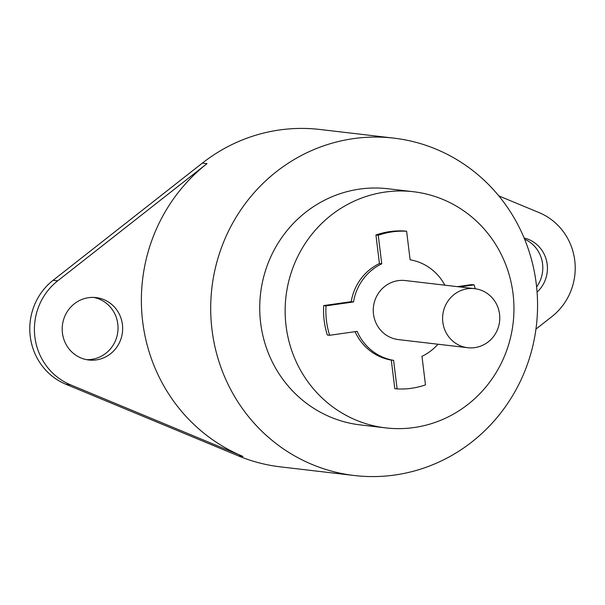 <?xml version="1.0" encoding="UTF-8"?>
<svg xmlns="http://www.w3.org/2000/svg" width="605" height="605" viewBox="0 0 605 605"><rect width="100%" height="100%" fill="white"/><g stroke="black" fill="none" stroke-linecap="round" stroke-linejoin="round"><path stroke-width="0.91" d="M394.785 475.023A169.846 163.342 96.7 0 0 537.565 304.829A169.846 163.342 96.7 0 0 393.885 138.137A169.846 163.342 96.7 0 0 353.479 138.628A169.846 163.342 96.7 0 0 210.699 308.83A169.846 163.342 96.7 0 0 354.386 475.522A169.846 163.342 96.7 0 0 394.785 475.023M413.374 191.717L387.956 188.745A118.89 114.345 96.7 0 0 359.68 189.093A118.89 114.345 96.7 0 0 259.726 308.232A118.89 114.345 96.7 0 0 360.308 424.914L385.725 427.886A118.89 114.345 96.7 0 0 414.009 427.546A118.89 114.345 96.7 0 0 513.955 308.406A118.89 114.345 96.7 0 0 413.374 191.717A118.89 114.345 96.7 0 0 385.098 192.065A118.89 114.345 96.7 0 0 285.144 311.204A118.89 114.345 96.7 0 0 385.725 427.886M354.386 475.522L280.44 466.863A169.846 163.342 -83.3 0 1 238.34 455.875L65.847 384.243A60.296 57.989 -83.3 0 1 30.25 336.41A60.296 57.989 -83.3 0 1 53.089 280.304L202.388 163.085A169.846 163.342 -83.3 0 1 319.939 129.478L393.885 138.137M207.008 163.622A169.846 163.342 96.7 0 0 142.682 321.678A169.846 163.342 96.7 0 0 242.96 456.42L70.467 384.788A60.296 57.989 -83.3 0 1 34.871 336.955A60.296 57.989 -83.3 0 1 57.709 280.841L207.008 163.622L202.388 163.085M498.785 195.876L539.153 212.642A60.296 57.989 -83.3 0 1 574.75 260.468A60.296 57.989 -83.3 0 1 551.911 316.581L535.954 329.112M537.074 292.102A31.422 30.22 96.7 0 0 547.192 264.377A31.422 30.22 96.7 0 0 524.119 237.992M122.422 324.552A31.422 30.22 96.7 0 0 96.082 297.592A31.422 30.22 96.7 0 0 62.436 333.052A31.422 30.22 96.7 0 0 88.776 360.005A31.422 30.22 96.7 0 0 122.422 324.552M86.47 359.642A31.422 30.22 96.7 0 0 117.801 324.008A31.422 30.22 96.7 0 0 93.76 297.418M536.605 286.914A31.422 30.22 96.7 0 0 542.564 263.833A31.422 30.22 96.7 0 0 524.603 239.156M444.849 285.182A50.956 49.005 96.7 0 0 410.122 259.802L406.613 231.254L404.306 230.981A78.975 75.958 96.7 0 0 375.932 234.997L379.441 263.546A50.956 49.005 96.7 0 0 351.218 301.676L323.705 305.578A78.975 75.958 96.7 0 0 327.313 335.011L329.627 335.283L357.147 331.381A50.956 49.005 96.7 0 0 393.605 360.353L397.107 388.902A78.975 75.958 96.7 0 0 425.481 384.878L421.972 356.33A50.956 49.005 96.7 0 0 437.937 344.222M355.082 331.676A50.956 49.005 96.7 0 0 391.291 360.081L394.8 388.629L397.107 388.902M475.212 288.744A78.975 75.958 96.7 0 0 474.093 284.872L471.787 284.6L457.342 286.641M375.932 234.997L378.246 235.269L381.747 263.818A50.956 49.005 96.7 0 0 353.532 301.948L326.012 305.85A78.975 75.958 96.7 0 0 329.627 335.283M406.613 231.254A78.975 75.958 96.7 0 0 378.246 235.269M474.093 284.872L459.649 286.914M391.291 360.081L393.605 360.353M323.705 305.578L326.012 305.85M351.218 301.676L353.532 301.948M379.441 263.546L381.747 263.818M474.638 288.668L405.32 280.554A29.721 28.586 96.7 0 0 373.489 314.093A29.721 28.586 96.7 0 0 398.408 339.594L467.726 347.709A29.721 28.586 96.7 0 0 499.556 314.169A29.721 28.586 96.7 0 0 474.638 288.668A29.721 28.586 96.7 0 0 442.815 322.208A29.721 28.586 96.7 0 0 467.726 347.709M242.96 456.42L238.34 455.875M57.709 280.841L53.089 280.304M70.467 384.788L65.847 384.243"/></g></svg>
